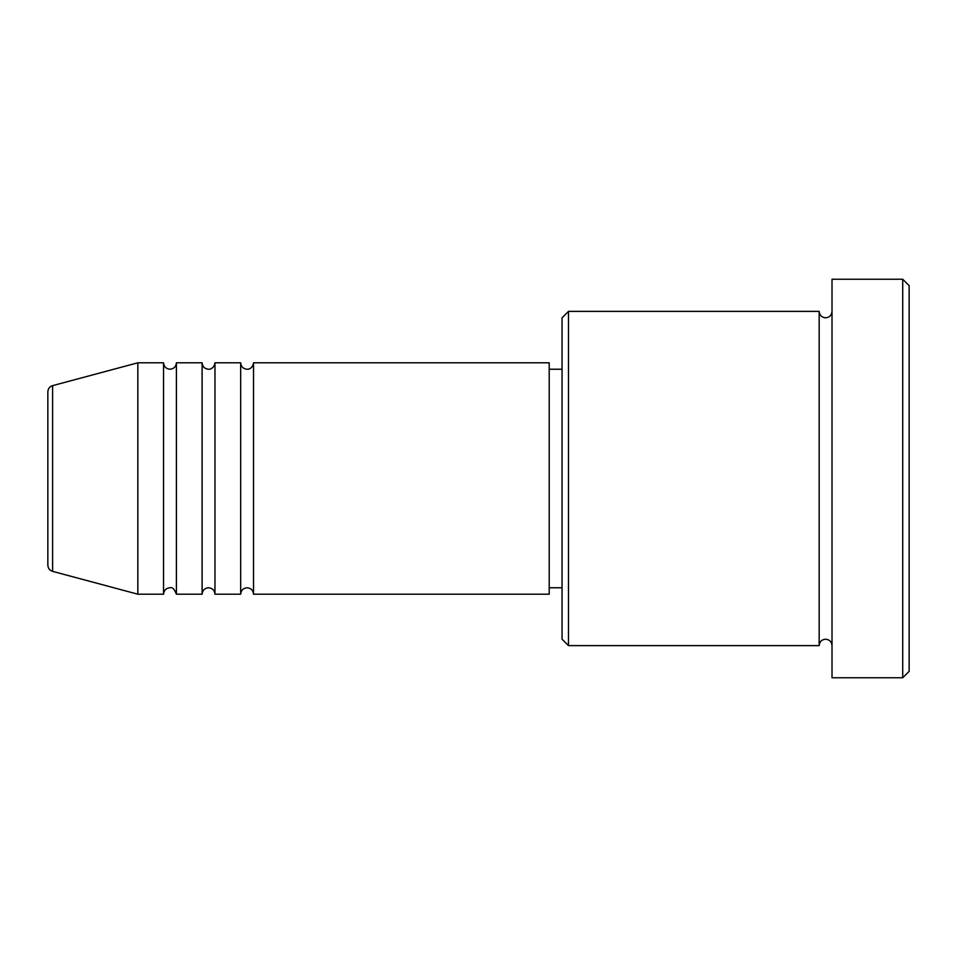 <?xml version="1.0" encoding="UTF-8"?>
<svg xmlns="http://www.w3.org/2000/svg" width="957" height="957" viewBox="0 0 957 957"><rect width="100%" height="100%" fill="white"/><g stroke="black" fill="none" stroke-linecap="round" stroke-linejoin="round"><path stroke-width="0.72" stroke-dasharray="4.79 3.59" d="M47.85 391.844L47.85 565.156M253.533 594.201L253.533 362.799M240.674 594.201L240.674 362.799M214.966 594.201L214.966 362.799M202.118 594.201L202.118 362.799M176.399 594.201L176.399 362.799M163.551 594.201L163.551 362.799M562.058 317.808L562.058 639.192M568.482 645.616L568.482 311.384M909.15 671.324L909.15 285.676M902.726 279.241L902.726 677.759M832.016 677.759L832.016 279.241M819.168 645.616L819.168 311.384M549.198 594.201L549.198 362.799M137.832 594.201L137.832 362.799M832.016 478.5L832.016 645.616L832.016 478.5M562.058 478.5L562.058 369.235L562.058 478.5M52.611 571.365L52.611 385.635"/><path stroke-width="1.44" d="M47.85 565.156L47.85 391.844C48.041 388.709 49.632 386.64 52.611 385.635L52.611 571.365C49.632 570.36 48.041 568.291 47.85 565.156M253.533 362.799L253.533 594.201L549.198 594.201L549.198 362.799L253.533 362.799C252.648 369.091 247.396 369.534 247.109 369.235C243.198 368.852 241.056 366.71 240.674 362.799L240.674 594.201L214.966 594.201L214.966 362.799L240.674 362.799M202.118 362.799L202.118 594.201L176.399 594.201L176.399 362.799L202.118 362.799C202.489 366.71 204.642 368.852 208.542 369.235C208.829 369.534 214.081 369.091 214.966 362.799M163.551 362.799L163.551 594.201L137.832 594.201L137.832 362.799L163.551 362.799C163.934 366.71 166.075 368.852 169.975 369.235C173.875 368.852 176.016 366.71 176.399 362.799M568.482 645.616L562.058 639.192L562.058 317.808L568.482 311.384L568.482 645.616L819.168 645.616L819.168 311.384C819.539 315.284 821.692 317.425 825.592 317.808C829.492 317.425 831.633 315.284 832.016 311.384M902.726 279.241L909.15 285.676L909.15 671.324L902.726 677.759L902.726 279.241L832.016 279.241L832.016 677.759L902.726 677.759M549.198 587.765L562.058 587.765M52.611 571.365L137.832 594.201M52.611 385.635L137.832 362.799M568.482 311.384L819.168 311.384M549.198 369.235L562.058 369.235M832.016 645.616C831.633 641.716 829.492 639.575 825.592 639.192C821.692 639.575 819.539 641.716 819.168 645.616M176.399 594.201C174.401 589.01 172.26 586.868 169.975 587.765C166.075 588.148 163.934 590.29 163.551 594.201M214.966 594.201C214.583 590.29 212.442 588.148 208.542 587.765C204.642 588.148 202.489 590.29 202.118 594.201M253.533 594.201C253.15 590.29 251.009 588.148 247.109 587.765C243.198 588.148 241.056 590.29 240.674 594.201"/></g></svg>
